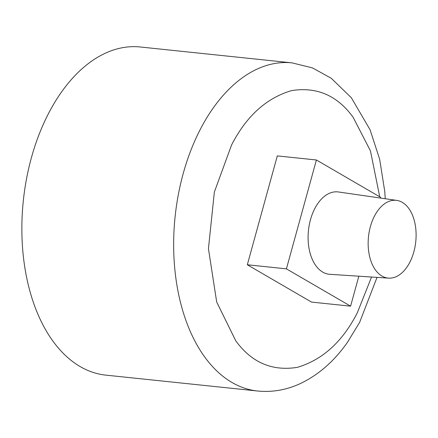 <?xml version="1.0" encoding="UTF-8"?>
<svg xmlns="http://www.w3.org/2000/svg" width="438" height="438" viewBox="0 0 438 438"><rect width="100%" height="100%" fill="white"/><g stroke="black" fill="none" stroke-linecap="round" stroke-linejoin="round"><path stroke-width="0.66" d="M292.026 62.864L140.231 46.981A164.973 100.264 96 0 0 31.394 157.757A164.973 100.264 96 0 0 105.897 375.136L257.692 391.019A164.973 100.264 -84 0 1 183.188 173.64A164.973 100.264 -84 0 1 200.911 128.186A164.973 100.264 -84 0 1 292.026 62.864L312.524 67.912L331.27 78.282L351.336 97.734L370.088 129.812L379.647 159.202L384.745 191.368L385.259 198.737M370.406 226.577A39.092 23.756 -84 0 1 396.757 200.401A39.092 23.756 -84 0 1 413.85 251.839A39.092 23.756 -84 0 1 388.626 278.135A39.092 23.756 -84 0 1 370.406 226.577M396.757 200.401L338.399 191.964A41.407 25.169 96 0 0 310.482 219.695A41.407 25.169 96 0 0 329.781 274.308L388.626 278.135M380.37 198.031L380.573 197.297L316.4 159.985L277.314 155.895L247.322 264.766L311.495 302.078L350.586 306.167L358.837 276.203M247.322 264.766L286.414 268.855L350.586 306.167M316.4 159.985L286.414 268.855M371.55 277.03L357.26 312.929C342.489 341.733 322.516 359.872 297.336 367.345C272.08 371.397 251.532 362.522 235.693 340.715L216.679 301.968L208.444 248.631L214.352 192.063L231.549 145.044C246.315 116.24 266.293 98.101 291.473 90.628C316.729 86.576 337.271 95.451 353.116 117.258L370.449 150.88L379.741 196.815M377.03 277.385L359.62 322.395L347.367 342.456C333.915 361.596 317.879 375.465 299.264 384.066C285.806 390.088 271.954 392.41 257.692 391.019"/></g></svg>
